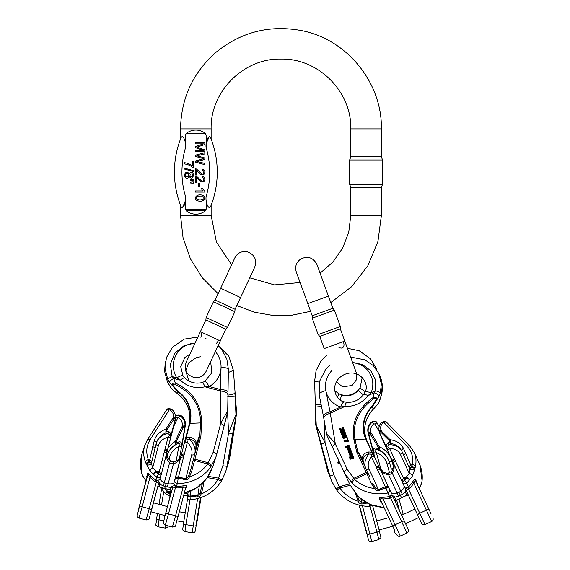<?xml version="1.0" encoding="UTF-8"?>
<svg xmlns="http://www.w3.org/2000/svg" width="570" height="570" viewBox="0 0 570 570"><rect width="100%" height="100%" fill="white"/><g stroke="black" fill="none" stroke-linecap="round" stroke-linejoin="round"><path stroke-width="0.85" d="M365.869 529.53L364.344 524.286L365.869 529.53M340.212 463.823L338.088 463.695L337.839 462.163M340.19 463.766L338.103 463.631L337.853 462.099L338.48 461.65L338.217 462.505M339.357 463.439L338.901 462.299L339.214 461.686M338.929 460.995L338.573 461.201L338.466 460.717L338.808 460.418M338.794 460.482L338.252 458.793M365.256 528.027L366.781 533.271L365.256 528.027M336.414 489.723L331.612 481.051L329.902 476.021L316.4 426.702A3.99 3.933 157.7 0 1 316.272 425.826L325.085 442.755L321.195 443.994M349.588 483.93L339.335 486.709L336.015 489.167L331.612 481.051L327.38 469.872L329.902 476.021L333.792 474.782L339.919 488.041A3.99 0.677 143.9 0 1 336.428 489.751C344.779 500.617 355.872 506.189 369.709 506.445M368.085 432.794L368.028 432.566A2.658 1.318 -14.4 0 0 368.035 432.601L368.947 434.133L373.977 454.254L368.505 433.692A2.658 0.456 164.6 0 0 368.498 433.742C367.458 429.046 368.712 425.184 372.274 422.149C374.169 421.052 375.78 421.358 377.112 423.09L379.185 426.588M373.478 453.015L368.035 432.601C367.158 428.319 368.534 424.743 372.16 421.878C374.062 420.788 375.666 421.08 376.984 422.762L377.112 423.09A2.658 0.427 -30.6 0 0 374.768 423.995L373.792 423.788L372.16 421.878A2.658 0.463 54.7 0 1 372.21 421.793C374.704 420.845 376.286 421.159 376.962 422.726A2.658 1.29 148.3 0 1 376.984 422.762L376.962 422.726M327.38 469.872L316.4 426.702M340.147 399.777L341.708 395.01L338.58 393.642L341.658 394.896C347.899 396.335 353.379 394.853 358.103 390.443L360.162 387.792A7.98 0.841 -149.1 0 1 360.155 387.65L362.228 377.433M341.708 395.01C348.085 396.798 353.571 395.309 358.152 390.55L360.162 387.792A7.98 0.841 30.9 0 0 365.121 391.583M360.155 387.65L358.202 390.194A7.98 1.503 44.1 0 0 358.103 390.443M338.58 393.642A7.98 1.09 119 0 1 337.49 397.261M358.202 390.194C353.379 394.753 347.793 396.278 341.444 394.753A7.98 1.803 105.9 0 1 341.658 394.896M321.516 406.56A7.98 0.385 -2.5 0 0 315.459 407.172L316.272 425.826L315.709 424.443L315.417 407.066A7.98 2.928 179 0 1 315.395 406.873L314.619 381.095L316.079 370.621L320.924 361.195L326.617 355.317M315.837 425.327A3.99 3.933 157.7 0 1 315.709 424.443L315.709 424.308M315.459 407.172L315.338 403.916A7.98 1.304 -1.8 0 0 321.188 404.914M373.5 453.079L368.056 432.68M373.792 423.788C371.127 426.089 370.201 429.018 371.006 432.587A2.658 0.456 164.6 0 0 370.186 432.83L371.355 433.856L370.457 434.49L369.688 433.293C368.933 432.181 368.655 432.338 368.861 433.763L370.607 433.186M371.006 432.587L379.214 446.695C385.712 449.659 389.973 454.525 392.01 461.308A2.658 0.456 164.6 0 0 389.502 462.455C387.842 456.841 384.394 452.673 379.157 449.958L376.913 449.573C374.333 449.666 374.347 450.799 376.955 452.972L376.343 452.608L381.188 470.136M357.29 495.658L359.178 500.603L362 502.904L365.669 502.255M374.048 453.25L376.343 452.608M363.375 394.868L358.152 390.55M367.265 503.018L362.021 504.008C360.147 503.951 358.901 503.046 358.281 501.301L355.345 493.392M371.982 505.198L369.745 506.445L369.723 504.3M368.861 433.763L368.505 433.692C368.348 432.081 368.904 431.796 370.186 432.83L369.688 433.293M374.269 452.958C372.851 449.623 373.414 447.956 375.944 447.942A2.658 1.895 96.3 0 0 376.913 449.573A19.95 19.266 169.5 0 1 389.531 462.619L391.362 469.217L389.531 462.619A2.658 0.691 -15.5 0 1 387.094 464.001A17.292 16.694 -10.5 0 0 376.955 452.972M378.323 447.329L379.214 446.695L379.157 449.958L378.323 447.329L370.457 434.49M393.286 468.234A2.658 0.456 164.6 0 0 391.362 469.217M357.255 495.608L356.072 496.114M359.178 500.603L358.281 501.301A37.242 36.679 157.7 0 1 339.919 488.041L350.208 485.255M360.924 499.014L362.021 504.008M365.862 503.168L363.525 502.84M380.254 468.968A2.658 0.684 -19 0 1 380.753 468.782A2.658 0.691 -8.8 0 0 380.197 468.889M379.513 467.806A2.658 0.691 -15.5 0 1 380.475 467.493M368.519 433.734L368.947 434.133M379.25 448.732A1.332 0.677 -173 0 1 378.729 448.526L375.944 447.942M339.492 462.142L339.357 462.719M339.371 462.655L339.499 462.078L339.927 463.211M338.915 462.234L339.449 463.417L338.865 463.51L338.224 462.47M338.48 460.097L338.188 459.484M338.943 460.923L338.573 461.201M338.587 461.137L338.48 460.653M209.112 207.466L210.658 206.44C208.656 210.672 205.236 201.716 206.133 196.529A85.044 85.044 0 0 0 206.133 147.737L206.133 134.99L185.528 134.99L185.528 147.737A85.044 85.044 0 0 0 185.528 196.529L185.528 209.276L206.133 209.276L206.297 200.84M182.564 207.466L185.364 200.847M210.658 206.44C211.27 204.865 211.27 204.865 210.658 206.44C211.27 204.865 211.27 204.865 210.658 206.44A92.582 92.582 0 0 0 210.658 137.826C211.27 139.401 211.27 139.401 210.658 137.826C211.27 139.401 211.27 139.401 210.658 137.826A92.582 92.582 0 0 1 210.658 206.44M206.133 209.276L205.357 210.871C202.557 213.052 199.379 214.163 195.831 214.199C192.282 214.163 189.105 213.052 186.305 210.871L185.528 209.276M185.528 196.529C186.426 201.737 182.998 210.672 181.004 206.44C180.391 204.865 180.391 204.865 181.004 206.44C180.391 204.865 180.391 204.865 181.004 206.44A92.582 92.582 0 0 1 181.004 137.826C180.391 139.401 180.391 139.401 181.004 137.826C180.391 139.401 180.391 139.401 181.004 137.826C183.006 133.594 186.426 142.55 185.528 147.737L185.371 143.426M185.528 134.99L186.305 133.394C189.105 131.214 192.282 130.102 195.831 130.067C199.379 130.102 202.557 131.214 205.357 133.394L206.133 134.99M206.133 147.737C205.236 142.529 208.663 133.594 210.658 137.826M209.105 136.8L206.297 143.419M305.655 297.732L296.35 272.168L307.786 303.596L328.413 296.087L316.927 264.523L320.091 273.208L332.909 262.043L342.648 248.114L348.733 232.239L350.799 215.367L350.799 187.43L349.652 184.281L382.541 184.281L382.541 159.985L349.652 159.985L349.652 184.281M350.799 215.367L381.394 215.367L381.394 187.43L350.799 187.43M350.799 128.898L381.394 128.898L381.394 156.835L350.799 156.835L350.799 128.898C351.761 91.585 318.281 58.104 280.96 59.066C243.647 58.104 210.166 91.585 211.128 128.898L180.533 128.898L180.533 139.037M180.533 205.229L180.533 215.367L211.128 215.367L216.45 242.108L231.605 264.772M249.731 277.825L274.483 284.9L300.119 282.52M199.45 183.326L198.296 183.326L198.296 186.839L199.45 186.839L199.45 183.326M195.503 174.997L196.6 174.997L196.6 170.43C196.907 170.216 200.319 174.869 201.167 174.755L204.11 174.199C205.528 171.599 204.872 169.881 202.158 169.055L202.037 170.231C203.868 170.63 204.331 171.655 203.44 173.323C202.4 175.781 199.379 171.093 196.294 168.977L195.503 168.841L195.503 174.997M197.042 196.736L203.241 196.785C204.979 198.388 203.932 199.429 200.091 199.92C196.215 199.45 195.204 198.388 197.042 196.736M202.756 195.36C196.536 193.102 192.681 199.094 197.448 200.761C204.388 202.92 207.117 196.978 202.756 195.36M195.503 182.229L196.6 182.229L196.6 177.662C196.907 177.455 200.319 182.101 201.167 181.987L204.11 181.438C205.528 178.83 204.872 177.12 202.158 176.294L202.037 177.462C203.868 177.861 204.331 178.895 203.44 180.555C202.4 183.013 199.379 178.325 196.294 176.208L195.503 176.073L195.503 182.229M204.815 152.717L195.503 155.19L195.503 156.444L203.69 158.695L195.503 160.947L195.503 162.137L204.815 164.687L204.815 163.448L196.807 161.524L204.815 159.465L204.815 157.983L196.807 155.788L204.815 153.978L204.815 152.717M204.815 142.685L195.503 142.685L195.503 143.875L203.426 143.875L195.503 146.568L195.503 147.68L203.298 150.387L195.503 150.387L195.503 151.57L204.815 151.57L204.815 149.917L196.842 147.188L204.815 144.538L204.815 142.685M195.503 190.95L195.503 192.097L204.851 192.097L204.851 191.356L202.514 188.663L201.41 188.663L202.785 190.95L195.503 190.95M193.814 170.772L184.181 168.072L184.181 168.998L193.814 171.684L193.814 170.772M193.536 161.46L192.439 161.46L192.439 166.013C189.903 164.025 187.202 162.935 184.345 162.756L184.345 163.932C187.851 164.395 190.615 165.578 192.646 167.48L193.536 167.48L193.536 161.46M192.097 181.98L190.359 182.272L190.359 182.977L193.658 183.284L193.658 181.98L192.097 181.98M192.097 179.493L190.359 179.785L190.359 180.49L193.658 180.797L193.658 179.493L192.097 179.493M190.252 174.185C192.218 173.458 192.909 174.185 192.325 176.358C190.302 177.049 189.611 176.322 190.252 174.185M186.084 173.622C188.585 173.358 189.347 174.363 188.357 176.629C185.407 177.37 184.652 176.365 186.084 173.622M190.138 172.931L189.397 173.985C187.245 171.314 185.507 171.741 184.181 175.282C185.407 178.809 187.145 179.251 189.397 176.593C192.995 182.108 195.902 170.38 190.138 172.931M197.477 518.536L196.322 524.243L197.477 518.536M196.778 520.78L197.94 515.073L196.778 520.78M228.677 461.999L236.586 413.613A3.99 3.862 17.3 0 0 236.628 412.737L233.394 370.379L228.827 356.172L218.146 345.57L221.837 349.595L226.824 358.958L228.392 369.389L227.694 411.49C227.344 411.348 225 415.395 220.661 423.631A3.99 1.838 14.6 0 1 223.996 426.389L227.694 411.49M221.744 480.553L225.649 471.718L229.817 457.14A3.99 1.81 -171 0 0 229.831 457.076L234.469 427.828A3.99 1.81 -171 0 1 234.462 427.892M192.282 496.548A37.242 36.038 17.3 0 1 189.938 496.833A2.658 0.663 9.5 0 1 187.509 495.757C187.074 498.436 187.972 499.812 190.209 499.876L190.052 496.157L197.598 497.033C199.45 496.819 200.604 495.836 201.039 494.09L202.735 488.818L201.523 488.276L202.343 483.36L200.091 493.442L197.512 495.957L190.245 495.024A2.658 0.485 -169.7 0 0 187.63 495.038A2.658 0.663 9.5 0 0 187.623 495.074L187.509 495.75L186.839 495.85A1.332 1.318 -6.6 0 1 187.445 496.178M187.836 493.898L184.188 493.428M173.558 426.766L177.698 417.981L178.652 417.682C181.509 419.748 182.699 422.612 182.215 426.274L183.048 426.438L181.98 427.586L182.934 428.099L183.597 426.816C184.26 425.619 184.559 425.719 184.495 427.13L182.657 426.837M167.017 455.708C168.52 450.849 171.413 447.058 175.695 444.322L177.961 443.546C180.576 443.261 180.69 444.344 178.282 446.787L178.859 446.36L176.13 461.308M185.421 425.17A2.658 1.496 -171.3 0 1 185.414 425.234A2.658 1.496 -171.3 0 1 185.407 425.298C185.827 421.116 184.089 417.796 180.191 415.338C178.374 414.483 176.864 414.803 175.667 416.314M184.445 427.493L184.488 427.179A1.332 0.385 -172.6 0 0 184.851 427.016L181.424 447.6L184.872 426.994C185.485 422.213 183.882 418.466 180.063 415.751C178.389 414.917 176.935 415.174 175.688 416.542M235.139 395.63A7.98 3.47 -5.1 0 1 235.125 395.972L236.628 412.737L228.591 433.05L232.674 433.628L236.586 413.613M181.232 446.68L178.859 446.36M179.472 395.324L178.674 394.654M227.587 412.395L228.591 433.05L222.87 465.754L217.996 479.512A3.99 0.976 31 0 0 221.716 480.61L225.649 471.718L228.677 462.014M188.784 380.938A7.98 1.211 -36.7 0 0 188.77 380.66L185.734 370.806L188.577 362.933L196.536 357.426L200.74 356.77M235.937 415.673A3.99 3.862 17.3 0 0 235.98 414.803L235.075 396.143L227.793 396.692M235.125 395.972L234.89 392.915A7.98 1.881 176.1 0 1 227.801 395.103M235.075 396.143L234.89 392.915A7.98 1.881 -3.9 0 0 234.911 392.737M177.861 394.02L178.31 394.604M222.87 465.754L226.953 466.331L232.674 433.628M208.192 476.335L218.453 478.137L222.079 479.983M177.698 417.981L175.724 417.169M178.652 417.682L180.191 415.338A2.658 0.506 119.2 0 0 180.12 415.202C177.576 414.554 176.045 415.003 175.524 416.556M184.495 427.13A1.332 0.385 -172.9 0 0 184.858 426.966C184.851 425.42 184.245 425.241 183.048 426.438L183.597 426.816M180.982 446.438C182.079 443.004 181.331 441.501 178.745 441.928A2.658 1.817 74.6 0 1 177.961 443.546A19.95 19.608 -0.2 0 0 167.031 455.815M182.215 426.274L175.289 441.237L175.695 444.322L176.251 441.75L182.934 428.099M161.958 489.73A2.658 0.385 -39.3 0 1 161.852 489.694A2.658 0.385 -39.3 0 1 163.212 488.105M159.636 486.873L165.549 493.485A2.658 2.658 0 0 0 165.656 493.577L167.281 490.977L164.816 488.576M170.686 494.261A2.658 0.663 -170.5 0 1 170.159 494.183L169.019 495.843L165.656 493.577L167.081 492.109L167.281 490.977L170.608 491.561L171.071 492.231L170.409 492.694L170.159 494.183A27.937 27.032 17.3 0 1 167.081 492.109L170.409 492.694M200.091 493.442L201.039 494.09A37.242 36.038 17.3 0 0 217.996 479.512L207.33 477.632M199.336 485.932L197.598 497.033M193.693 496.577L195.987 496.028M187.637 495.024L188.186 492.024L187.63 495.038A2.658 0.485 -169.7 0 0 187.63 495.052A2.658 2.658 0 0 0 187.623 495.074L187.395 496.726M168.193 447.308L175.289 441.237L176.251 441.75M175.453 443.239A1.332 0.755 -13.8 0 0 175.959 442.961L178.745 441.928M181.994 445.726L185.414 425.234C185.214 419.841 183.447 416.492 180.12 415.209M206.055 338.188L205.492 338.381M200.904 337.347L201.958 332.395M218.752 340.219L216.137 343.881M197.776 337.312L186.283 361.971L205.891 319.913L206.105 317.511L227.487 327.486L234.854 311.69L213.465 301.722L206.105 317.511M223.283 282.613L234.783 257.954L220.654 288.263L240.54 297.54L254.74 267.095C257.099 259.457 254.477 254.32 246.874 251.684C241.466 250.985 237.455 253.03 234.847 257.825L234.847 257.825M200.412 331.662L220.305 340.938L225.784 329.182L205.891 319.913M240.54 297.54L235.061 309.296L215.168 300.019L220.654 288.263M215.168 300.019L213.465 301.722M390.172 520.595L391.469 523.374M430.272 512.166L427.635 506.509M343.176 432.723L342.42 432.459L341.131 432.993L340.661 431.925L344.351 430.407L344.822 431.476L343.781 431.903M344.351 430.407L344.515 430.834L342.741 431.561L345.107 432.345L345.634 433.585L345.334 432.936L343.297 432.224L343.596 432.872L341.971 435.159L341.466 433.991L342.869 432.074L342.121 431.811L342.42 432.459M344.928 433.335L343.596 432.872M344.365 436.171L342.492 436.492L342 435.366L345.37 433.029L345.84 434.112L344.358 435.081M345.37 433.029L345.541 433.464L342.606 435.387L346.054 434.789L346.56 435.972L344.857 437.169M346.054 434.789L346.261 435.323L343.347 437.297L346.76 436.613L347.23 437.696L343.226 438.394L342.748 437.29L345.313 435.516M348.648 449.887L348.719 450.3L347.529 449.73L350.258 448.476L350.187 449.374L349.139 450.136L348.477 448.419L347.914 449.474L349.018 450.948M348.961 450.955L347.529 449.73M350.5 448.996L350.486 450.022M348.776 449.067L348.213 450.122M339.592 429.153L341.494 429.474L340.311 431.013L340.511 431.519L342.021 429.559L344.159 429.908L343.974 429.438L342.321 429.146L343.354 427.828L343.154 427.322L341.815 429.06L339.392 428.64L339.891 429.801L341.466 430.065M342.627 429.794L343.653 428.476L343.154 427.322M340.81 432.167L342.321 430.207L344.465 430.557L343.974 429.438M344.423 430.549L344.159 429.908M350.016 456.599L349.873 457.254L350.586 458.102L351.141 457.902C350.108 456.926 350.493 456.207 352.281 455.722L353.286 456.278L353.158 457.076L353.949 457.974L350.158 459.007L349.453 457.111L350.016 456.599L350.151 458.024M352.916 455.85L353.457 457.724M364.251 465.02L362.548 460.624A2.658 0.912 155 0 1 362.085 460.368L357.896 452.081L356.749 452.067L353.906 439.62C351.084 422.626 357.561 408.54 373.336 397.361L374.162 392.794L375.409 390.778L375.566 379.912L370.707 370.593L362.399 364.558L352.538 362.37M349.937 455.715L349.495 454.162L350.351 453.67L351.555 454.889L351.697 453.77L352.004 454.418L351.17 453.321L352.41 454.005L352.809 455.166L352.431 455.765M352.41 454.176L352.709 454.653L352.41 454.176M352.11 453.528L352.403 454.874L350.386 455.886L350.365 456.791L350.201 455.48L349.531 454.896M349.196 452.466L348.719 452.551L348.249 451.483L350.685 449.673L351.141 450.728L350.564 451.141M350.685 449.673L350.842 450.079L348.89 451.454L351.206 451.027L351.669 452.088L351.099 452.473M351.206 451.027L351.369 451.44L349.453 452.73L351.733 452.38L352.025 453.456M351.213 453.563L350.4 453.677M349.994 453.727L349.218 453.834L348.747 452.765L350.664 451.49L348.42 451.91M347.379 447.386L346.98 447.058L347.379 447.386L348.926 446.282L348.505 445.961L345.641 447.692L345.192 446.652L348.918 445.127L349.367 446.16L348.94 446.339M348.918 445.127L348.633 445.69L349.659 446.795L349.31 447.899M347.871 448.469L346.831 447.493M347.757 439.164L348.541 441.173L344.444 441.543L343.995 440.503L347.593 440.225L347.002 438.708L347.458 438.522L347.757 439.164M392.538 495.779L404.479 521.379A2.658 0.912 155 0 0 401.686 521.678L406.966 533C408.362 532.173 408.79 530.998 408.248 529.466L404.479 521.379M406.966 533L400.332 536.092L395.053 524.77A2.658 0.912 155 0 0 393.029 526.716L394.946 530.841M393.029 526.716L380.197 499.206C380.304 498.793 381.245 498.722 383.033 498.985L395.053 524.77L401.686 521.678L390.607 497.931L389.73 498.201A42.565 40 155 0 1 383.033 498.985L382.848 497.311A41.239 38.746 -25 0 0 389.339 496.548L385.776 487.571L378.829 490.599C376.984 490.898 375.587 490.214 374.64 488.547L371.661 484.058L366.824 473.67L354.561 479.384A3.99 1.275 133 0 0 352.317 483.41L344.472 472.95L327.023 435.537M405.562 523.695L418.822 517.51L417.739 515.195L421.515 523.281C422.341 524.678 423.517 525.113 425.049 524.571L419.769 513.242L426.396 510.15L431.675 521.479L425.049 524.571M431.112 513.976L415.402 480.275L413.813 483.161A31.927 29.996 155 0 1 409.559 488.283L408.491 489.06L419.769 513.242A2.658 0.912 155 0 0 417.739 515.195L406.788 491.703A1.332 0.976 -25 0 0 405.199 491.368C405.106 489.63 405.954 488.362 407.735 487.571L408.448 487.015A30.595 28.749 -25 0 0 412.523 482.099C413.927 479.883 414.889 478.928 415.409 479.242L417.333 483.36L417.354 484.457M407.55 493.342L407.236 492.665A1.332 1.247 155 0 0 405.284 492.216L402.349 494.332A30.595 28.749 155 0 1 400.404 495.323A41.239 38.746 155 0 1 398.444 496.171L394.868 497.183A1.332 1.247 155 0 0 394.02 498.942L394.974 501.001M405.199 491.368L406.638 495.123L403.503 496.805A30.595 28.749 155 0 1 401.551 497.795L398.957 492.231A27.937 26.249 -25 0 0 400.739 491.326C403.332 489.245 404.451 487.443 404.087 485.918L392.958 462.17C394.739 466.032 394.497 469.673 392.238 473.086L391.063 471.753L388.355 473.022L388.619 474.774C384.543 474.311 381.601 472.152 379.791 468.312L391.041 492.551C391.925 493.691 393.955 493.848 397.133 493.029L398.444 496.171M396.1 500.446L395.523 502.177A1.332 1.332 -25 0 1 396.086 500.453L399.677 498.793L396.25 500.132L394.298 496.62C393.086 495.551 391.633 495.473 389.944 496.385L390.607 497.931C391.918 496.705 392.915 496.741 393.599 498.052L394.497 499.976M382.848 497.311C380.354 497.396 379.121 497.795 379.136 498.501L381.138 502.754L382.135 503.36M358.274 496.634A3.99 0.492 -44.6 0 1 358.216 496.62L358.758 497.147A3.99 1.275 -47 0 1 358.665 497.011L349.987 484.778L344.472 472.95A3.99 2.145 155 0 1 347.18 469.324L354.561 479.384A37.242 34.998 -25 0 0 374.64 488.547A1.332 0.435 136.3 0 1 375.559 487.998L378.637 489.559L385.37 486.687L385.776 487.571A2.658 0.912 155 0 1 388.576 487.272L388.854 487.877A2.658 0.912 155 0 0 386.061 488.176A37.242 34.998 -25 0 1 383.724 488.533M396.086 500.453L396.25 500.132A1.332 1.247 155 0 0 395.395 501.899M379.577 375.138L382.235 385.028L381.358 395.516C383.161 388.405 382.57 381.615 379.577 375.138L378.815 373.485L381.351 384.13L380.297 393.036L379.15 396.214L372.274 406.88A30.595 28.749 -25 0 0 366.147 439.178L379.613 467.984M406.93 495.195L408.711 495.829L409.182 496.848M405.655 489.281L401.836 481.087L405.655 489.281M407.251 446.46L384.059 422.691L383.104 422.741C380.724 425.156 380.062 427.692 381.109 430.35A2.658 1.703 155 0 0 380.382 430.785L381.544 431.276L390.094 439.719C396.556 440.624 401.024 443.538 403.503 448.469L411.918 467.571A27.937 26.249 -25 0 0 412.103 466.794L412.096 464.607C413.556 457.546 411.939 451.497 407.251 446.46A2.658 1.646 -44.3 0 1 409.866 446.139A2.658 1.646 -44.3 0 1 410.001 446.303L414.005 452.103L419.114 463.054C421.7 468.711 422.691 474.596 422.078 480.702L421.793 482.469A30.595 28.749 155 0 1 421.586 483.317L419.271 488.576M384.059 422.691A2.658 1.646 -44.3 0 1 386.674 422.363L409.873 446.146L414.012 452.11C416.036 456.563 416.506 461.337 415.416 466.424L415.06 468.034A30.595 28.749 155 0 1 414.86 468.882L412.345 476.121L409.395 479.983A2.658 0.969 -138 0 0 406.517 476.826L409.224 473.328L409.773 468.74L401.814 451.141C399.762 447.015 396.114 444.45 390.87 443.439L389.224 444.664C387.173 446.125 387.465 447.386 390.094 448.44L389.488 448.305L403.453 478.259L403.118 478.907L403.859 479.135L406.716 483.004L408.448 487.015L409.559 488.283M392.823 461.821L379.421 433.015C378.252 427.87 379.114 424.308 382.007 422.341A2.658 0.663 -133 0 1 383.104 422.741M380.439 435.209L379.421 433.015A2.658 1.703 155 0 1 379.356 432.851C378.829 431.134 379.171 430.443 380.382 430.785A1.332 0.912 129.9 0 0 380.04 431.462C379.264 430.834 379.1 431.191 379.549 432.537L380.34 431.739L380.04 431.462M358.209 496.613L349.987 484.778L336.065 454.931M381.323 395.231L378.566 403.403L373.329 409.146L371.932 406.417L376.115 399.67C376.186 398.295 375.509 397.91 374.077 398.516C358.509 409.688 352.153 423.375 355.003 439.577L357.796 451.789C358.537 451.996 359.756 453.92 361.466 457.56L362.135 459.007A2.658 1.76 0.8 0 1 363.076 459.89L363.418 462.911M384.038 477.546L391.041 492.551A2.658 2.501 155 0 1 389.025 496.157M366.482 469.794L370.001 477.339M364.878 392.21A7.98 1.91 22.3 0 1 371.099 392.787L368.028 395.651A7.98 2.33 -143.6 0 0 363.432 394.782M344.244 401.829A7.98 1.91 107.7 0 0 340.696 406.966A23.94 22.501 155 0 1 325.826 390.6A23.94 22.501 155 0 1 332.075 370.308M326.695 434.532L323.375 415.957A7.98 2.658 -11.2 0 1 330.051 411.932L335.338 443.923A3.99 2.145 155 0 0 332.623 447.55M381.358 395.516L380.276 398.63M380.368 398.765L378.088 403.888M421.543 483.588A2.658 0.72 -165.8 0 0 421.608 483.481L421.814 482.626A2.658 0.741 -167.5 0 0 421.793 482.469M422.078 480.709L420.005 465.156M421.586 483.317A2.658 2.365 35.2 0 1 421.216 484.343A2.658 2.658 0 0 0 421.608 483.481A2.658 0.72 -165.8 0 0 421.586 483.317M399.677 498.793L403.503 496.805M408.59 495.565A1.332 1.247 155 0 0 406.638 495.123L406.973 495.173A1.332 1.325 155 0 1 408.711 495.829L408.711 495.829M389.73 498.201L389.339 496.548L389.944 496.385M408.348 486.509A2.658 2.501 -25 0 1 404.087 485.918L401.836 481.087L403.118 478.907M388.355 473.022C387.379 473.463 385.769 473.15 383.524 472.081L379.741 468.177A2.658 2.658 0 0 0 379.656 468.048A2.658 1.867 145.9 0 0 376.663 467.835A2.658 1.881 159.8 0 1 379.791 468.312A2.658 0.983 149.3 0 0 379.741 468.177A2.658 0.983 149.3 0 0 379.72 468.141A2.658 1.867 145.9 0 0 379.656 468.048L379.392 467.571A2.658 1.881 155 0 0 376.186 466.994L371.405 456.741L371.12 457.29C371.989 454.596 371.213 453.563 368.783 454.197C365.085 454.739 363.183 456.641 363.076 459.89M403.503 448.469A2.658 1.703 155 0 0 401.814 451.141L404.123 456.093A2.658 1.703 155 0 1 405.811 453.421M361.466 457.56A2.658 0.912 155 0 1 360.653 457.297L365.84 468.412A19.95 14.108 155 0 1 368.783 454.197A2.658 2.016 77.4 0 0 368.363 452.031C370.87 451.768 372.566 453.15 373.435 456.192L374.697 457.511M379.549 432.537A1.332 0.406 -22.7 0 0 379.356 432.851L379.534 433.264A1.332 0.456 -25 0 1 379.691 432.865L387.671 449.972L389.488 448.305M371.661 484.058A1.332 0.456 155 0 1 373.065 483.909L375.559 487.998M379.15 396.214C378.537 394.796 376.87 393.656 374.162 392.794L368.028 395.651C362.093 403.083 354.369 406.681 344.857 406.453L340.696 406.966L330.051 411.932L325.826 390.6C321.224 391.818 319.015 393.229 319.221 394.832M323.881 418.658A7.98 4.182 -10 0 1 329.937 413.414L344.857 406.453A7.98 2.33 -86.4 0 1 347.144 402.37M327.002 435.487L326.688 434.497C326.938 433.941 329.816 437.09 335.338 443.923L347.18 469.324M380.297 393.036C379.641 392.153 378.01 391.398 375.409 390.778L371.099 392.787A23.94 22.501 155 0 0 352.652 362.684M374.077 398.516L373.336 397.361C375.758 396.87 376.927 397.661 376.848 399.72L376.115 399.67M368.22 473.52A1.332 0.456 155 0 0 366.824 473.67L366.275 472.494L353.82 478.301A3.99 2.023 132.3 0 0 351.861 482.982M409.602 468.241A2.658 0.898 164.5 0 1 411.754 466.958L412.103 466.794A2.658 0.741 12.5 0 1 415.06 468.034M409.21 467.25A2.658 1.703 157 0 1 411.027 465.106L412.096 464.607A2.658 1.461 12.9 0 1 415.416 466.424M382.007 422.341C384.33 421.109 385.89 421.116 386.681 422.377A2.658 1.646 -44.3 0 1 386.809 422.527M387.764 449.509C385.99 446.887 386.018 444.707 387.835 442.954A2.658 2.016 52.6 0 0 389.224 444.664A19.95 14.108 155 0 1 402.007 451.547A2.658 1.881 -25 0 1 400.389 454.376A17.292 12.226 -25 0 0 390.094 448.44M389.403 440.66A1.332 0.819 134.7 0 1 390.094 439.719L390.87 443.439L389.403 440.66L380.34 431.739A1.332 0.869 129.8 0 1 380.789 430.934M411.918 467.571A2.658 0.898 166.2 0 0 409.773 468.74A2.658 1.425 -177 0 0 412.352 469.822A2.658 1.425 -177 0 0 414.86 468.882A2.658 0.72 14.2 0 0 411.918 467.571M412.345 476.121A2.658 1.233 -146.6 0 0 409.224 473.328L400.389 454.376M403.859 479.135L406.93 477.71A2.658 0.435 -142.1 0 1 409.395 479.983A30.595 28.749 155 0 1 406.716 483.004A2.658 2.501 -25 0 1 402.456 482.412A2.658 0.912 -25 0 1 404.479 480.467A27.937 26.249 -25 0 0 406.93 477.71L406.517 476.826L403.453 478.259M367.778 472.58A1.332 0.713 155 0 0 366.275 472.494L356.749 452.067L357.796 451.789A2.658 1.667 101.6 0 0 357.896 452.081M371.12 457.29A17.292 12.226 -25 0 0 369.047 468.996L378.829 490.599M382.37 488.932L380.09 489.153M362.548 460.624L362.135 459.007C362.256 455.316 364.33 452.993 368.363 452.031M371.405 456.741L373.435 456.192M398.957 492.231A38.575 36.252 -25 0 1 397.133 493.029L388.619 474.774A9.975 9.377 155 0 0 392.238 473.086L402.349 494.332M392.837 461.892A2.658 1.867 -15.9 0 1 394.604 459.47A2.658 1.881 -29.8 0 0 392.958 462.17A2.658 0.983 160.7 0 1 392.887 462.049A2.658 0.983 160.7 0 1 392.873 462.006A2.658 1.867 -15.9 0 1 392.844 461.899A2.658 2.658 0 0 0 392.887 462.049L393.45 467.457C392.823 469.865 392.025 471.297 391.063 471.753M393.841 463.944A2.658 1.881 -25 0 1 395.459 461.116M392.844 461.899L392.652 461.386A2.658 1.881 -25 0 1 394.269 458.558M387.671 449.972L387.956 451.326M380.582 470.122A2.658 1.881 155 0 0 377.376 469.545L385.37 486.687A2.658 1.881 -25 0 1 388.576 487.272M381.109 430.35L381.544 431.276A1.332 0.819 134.7 0 0 380.86 432.217M390.436 441.636L387.835 442.954M407.735 487.571L408.491 489.06C406.709 489.352 406.139 490.236 406.788 491.703M429.196 509.851A2.658 0.912 155 0 0 426.396 510.15L413.813 483.161L412.523 482.099M393.599 498.052A1.332 1.005 155 0 1 394.298 496.62M353.186 457.133L352.787 456.812L351.348 457.397L351.284 457.917M351.049 456.748L351.377 457.603L352.88 456.484L352.481 456.164L351.049 456.748L351.348 457.397M351.377 457.603L351.02 457.354M350.087 457.019L350.393 457.667M349.937 457.753L349.873 457.254L350.172 457.902M351.141 457.902L350.579 457.475L350.878 458.123M353.5 456.933L353.949 457.974M353.649 457.325L350.408 458.529L350.707 459.178M350.408 458.529L349.859 458.358L350.158 459.007M352.88 456.484L352.481 456.164L352.787 456.812M350.999 455.117L350.75 454.497L351.027 455.102L350.016 454.86M351.049 455.145L350.65 454.746L350.251 455.373M350.536 454.197L350.65 454.746M350.351 454.098L349.923 454.347L350.222 454.988M349.923 454.347L350.208 455.074M351.961 454.112L351.248 453.741M352.502 454.518L352.809 455.166M352.403 454.874L352.702 455.516M352.132 455.124L352.41 455.722M340.511 431.519L340.689 431.91M342.021 429.559L342.321 430.207M343.354 427.828L343.653 428.476M350.144 449.295L349.196 448.896L349.453 449.559M348.897 448.248L349.41 449.58L349.845 448.647L348.897 448.248L349.196 448.896M348.719 450.3L349.011 450.92M350.258 448.476L350.564 449.124M350.187 449.374L350.415 449.873M349.139 450.136L349.382 450.642M349.845 448.647L349.474 448.255L349.773 448.904M350.842 450.079L351.141 450.728M351.369 451.44L351.669 452.088M351.733 452.38L352.189 453.435M351.889 452.787L348.911 453.186M345.541 433.464L345.84 434.112M346.261 435.323L346.56 435.972M344.558 436.52L344.786 437.005M346.76 436.613L347.23 437.696M346.93 437.048L342.919 437.746M345.221 435.323L342.185 435.851M348.926 446.282L348.505 445.961L348.804 446.609L347.344 447.194L347.28 447.707M349.068 445.512L349.367 446.16M349.096 445.826L349.674 447.365M349.374 446.723L347.572 447.82L347.814 448.355M347.572 447.82L346.923 447.664L347.23 448.312M346.531 446.844L346.923 447.664L346.71 446.481L345.342 447.044M349.225 446.923L348.804 446.609M344.515 430.834L344.822 431.476M345.107 432.345L345.334 432.936M343.297 432.224L341.672 434.511M342.121 431.811L340.824 432.345M347.458 438.522L348.541 441.173M348.234 440.524L348.163 441.33M347.864 440.681L344.145 440.895M343.183 341.672C345.42 345.99 342.805 349.952 338.601 347.087M356.279 372.645L344.793 341.088L324.166 348.591L319.734 336.407L318.181 334.562L340.354 326.489L334.398 310.116L312.225 318.188L318.181 334.562M344.793 341.088L340.354 328.897L319.734 336.407M328.413 296.087L332.852 308.27L312.225 315.78L307.786 303.596M312.225 315.78L312.225 318.188M139.629 505.191L141.21 499.548L139.629 505.191M166.711 509.979L165.129 515.615L166.711 509.979M140.377 502.904L138.795 508.547L140.377 502.904M157.719 486.873A1.332 1.282 18.2 0 1 159.237 486.623L162.607 487.813A30.595 29.562 18.2 0 0 164.702 488.454A41.239 39.843 18.2 0 0 166.775 488.953L170.337 489.765A1.332 1.282 18.2 0 1 171.477 491.383L172.24 489.053A1.332 1.282 18.2 0 0 171.1 487.428L170.337 489.765M158.93 486.602L159.992 484.336L163.248 485.854A30.595 29.562 18.2 0 0 165.343 486.495L164.666 488.533L162.607 487.813M166.397 454.326L161.331 474.162L166.974 452.309C165.899 456.314 166.768 459.805 169.589 462.769L164.303 482.776A27.937 26.99 -161.8 0 0 166.212 483.36A38.575 37.271 -161.8 0 0 168.15 483.83L173.444 463.802C177.377 462.655 179.892 460.076 181.011 456.071L174.028 482.726C173.38 483.731 171.42 484.101 168.15 483.83L167.416 486.994L171.1 487.428L171.563 486.887C172.553 485.775 173.957 485.562 175.774 486.26L175.389 487.827L176.301 487.934A42.565 41.126 18.2 0 0 183.048 487.485L185.898 486.93L177.925 517.104A2.658 0.684 14.8 0 1 177.925 517.111L176.857 520.374M185.129 489.858L186.832 486.025C186.704 485.547 185.4 485.498 182.927 485.889L183.048 487.485L175.567 515.772L168.506 513.876L175.389 487.827C173.893 486.801 172.924 486.944 172.482 488.248A1.332 1.076 16.2 0 0 171.563 486.887M207.416 477.496L207.003 478.088A3.99 0.983 -143.7 0 0 207.038 478.016L212.817 466.588L216.557 454.967L223.989 426.424M227.822 391.875A7.98 1.974 -178.6 0 0 227.85 391.711A7.98 1.974 -178.6 0 0 220.512 389.581L220.875 391.07L220.661 423.631L213.23 452.174L207.637 463.987A3.99 0.983 36.3 0 1 210.565 467.257L215.959 457.005L223.996 426.396M182.927 485.889A41.239 39.843 -161.8 0 1 176.394 486.317L177.427 483.545L178.232 478.038L185.606 479.776C187.48 479.733 188.734 478.8 189.39 476.962L191.556 471.875L194.57 460.482L207.637 463.987A37.242 35.981 -161.8 0 1 189.39 476.962L188.392 476.52L185.62 478.693L178.496 477.047A2.658 1.71 -165.7 0 0 175.453 478.002L175.275 478.665A2.658 0.684 14.8 0 1 178.061 478.7A37.242 35.981 -161.8 0 0 180.426 478.629M176.301 487.934L176.394 486.317L175.774 486.26M166.461 454.105L166.412 454.297A2.658 1.71 -165.7 0 0 164.303 451.996L159.222 471.875L159.657 472.494L158.966 472.865L156.835 477.047L155.931 480.225A30.595 29.562 -161.8 0 1 151.078 476.014C149.319 474.019 148.221 473.107 147.78 473.278L146.711 476.541L146.91 477.51M173.301 417.461L165.984 429.11C159.75 431.369 155.817 435.338 154.185 441.002L149.055 462.669A27.937 26.99 -161.8 0 1 148.742 461.921L148.385 459.669C145.763 452.559 146.355 445.89 150.152 439.655L169.119 410.03L170.067 409.887C172.817 411.939 173.9 414.468 173.301 417.461A2.658 1.518 14.4 0 1 174.099 417.76L173.031 418.522A1.332 0.734 33.6 0 1 173.871 419.306L174.555 418.344C175.211 417.504 175.439 417.803 175.232 419.235L174.299 418.701A1.332 0.798 38 0 0 173.715 418.002M187.366 442.327L185.279 442.042L184.267 443.496L181.288 455.159A2.658 1.71 14.3 0 1 184.331 454.212L187.366 442.327L187.737 442.847C186.426 440.175 187.017 439.028 189.504 439.413C193.194 439.726 195.368 441.593 196.009 445.028L195.695 450.621L199.764 436.413L200.889 436.221L201.609 422.819C201.545 404.721 192.788 391.44 175.339 382.976L173.757 378.423L172.183 376.599L170.316 364.237L174.933 353.044L184.039 345.684L195.125 342.998M195.097 343.062A23.94 23.135 18.2 0 0 176.778 377.839L180.291 380.176A7.98 1.895 -45.2 0 1 184.844 378.017L182.934 375.609A7.98 1.354 148.4 0 0 176.778 377.839L172.183 376.599C169.725 377.682 168.257 378.601 167.787 379.364L169.454 382.399L178.047 391.882L177.462 393.671A30.595 29.562 -161.8 0 1 188.998 425.177L183.69 445.248M150.152 439.655A2.658 1.475 -147.4 0 0 147.488 439.677A2.658 1.475 -147.4 0 0 147.438 439.769L144.88 445.17C143.134 450.678 143.319 456.242 145.436 461.878L146.062 463.467A30.595 29.562 18.2 0 0 146.404 464.286L150.124 471.02L153.679 474.497A2.658 0.848 -50.4 0 1 155.959 470.998L152.703 467.856L151.385 463.296L156.429 442.79C157.847 438.23 160.989 434.931 165.863 432.879L167.722 433.563C170.01 434.468 169.938 435.758 167.523 437.418L168.093 437.147L164.303 451.996M169.119 410.03A2.658 1.475 -147.4 0 0 166.454 410.044L147.488 439.677L144.873 445.177L142.122 453.563C140.042 460.111 139.914 466.652 141.738 473.178L142.322 474.881A30.595 29.562 18.2 0 0 142.664 475.701L145.998 480.98M224.003 426.367L227.544 412.523M168.827 384.308L171.342 388.626L177.462 393.671L171.071 388.341L167.217 381.102L164.616 371.384L166.419 357.618L165.043 368.512L167.787 379.364M181.288 455.159L181.082 455.786L181.288 455.159M167.053 451.903L170.145 439.684L170.01 437.945L168.093 437.147M210.943 466.745A3.99 1.753 36.3 0 0 208.185 462.74L194.912 459.178L200.889 436.221L199.814 436.086C199.13 436.371 198.253 438.508 197.184 442.498L196.764 444.087A2.658 1.582 170.4 0 0 196.009 445.028M184.915 442.32L189.953 423.261A30.908 29.861 18.2 0 0 178.303 391.433L173.009 385.612C172.696 384.322 173.294 383.867 174.805 384.237C192.047 392.737 200.619 405.633 200.519 422.933L199.814 436.086A2.658 1.746 72.4 0 1 199.764 436.413M163.248 485.854L164.303 482.776C161.388 481.18 159.963 479.733 160.028 478.437A2.658 2.572 -161.8 0 1 155.931 479.819M197.184 442.498A2.658 0.684 14.8 0 0 197.925 442.242L190.166 471.853L188.392 476.52M169.454 382.399C169.789 381.123 171.228 379.798 173.757 378.423L180.291 380.176C187.395 386.688 195.624 388.897 204.979 386.802L209.176 386.531A23.94 23.135 18.2 0 0 221.053 367.244L220.512 389.581L209.176 386.531A7.98 1.525 61.4 0 0 204.73 381.472M227.808 394.618A7.98 3.555 -179.6 0 0 220.875 391.07L204.979 386.802A7.98 2.095 -104.9 0 0 201.887 382.605M174.805 384.237L175.339 382.976C172.867 382.905 171.855 383.817 172.304 385.705L173.009 385.612M213.23 452.174A3.99 1.838 14.6 0 1 216.564 454.938M151.47 462.747A2.658 0.67 5.6 0 0 149.112 462.021L148.742 461.921A2.658 0.534 158.2 0 0 146.062 463.467M151.691 461.636A2.658 1.518 12.6 0 0 149.518 459.976L148.385 459.669A2.658 1.282 158.6 0 0 145.436 461.878M170.067 409.887A2.658 0.556 -55.8 0 1 171.135 409.146C168.777 408.248 167.217 408.548 166.454 410.051A2.658 1.475 -147.4 0 0 166.404 410.136L147.544 439.598M170.551 461.037L173.408 461.8L173.444 463.802A9.975 9.64 18.2 0 1 169.589 462.769L170.544 461.037L167.445 457.347C166.825 454.076 166.682 452.345 167.024 452.153A2.658 2.658 0 0 0 167.046 451.989A2.658 1.689 -174.1 0 0 164.873 450.072A2.658 1.71 -161.3 0 1 166.974 452.309A2.658 1.197 9.5 0 0 167.024 452.153A2.658 1.197 9.5 0 0 167.031 452.088A2.658 1.689 -174.1 0 0 167.046 451.989L175.475 419.456A2.658 1.518 14.4 0 1 175.453 419.584A2.658 1.518 14.4 0 1 175.446 419.606C175.845 414.347 174.406 410.87 171.135 409.146M175.232 419.235L175.475 419.456C175.703 417.668 175.246 417.098 174.099 417.76A1.332 0.834 37.7 0 1 174.555 418.344M170.01 437.945C171.314 434.91 170.907 432.815 168.791 431.654A2.658 2.066 111.6 0 1 167.722 433.563A19.95 15.297 16 0 0 156.372 443.004M166.825 429.894A1.332 0.734 33.6 0 0 165.984 429.11L165.863 432.879L166.825 429.894L173.871 419.306M154.185 441.002A2.658 1.518 14.4 0 1 156.337 443.125M152.724 446.666A2.658 1.518 14.4 0 1 154.883 448.782M149.055 462.669A2.658 0.67 4 0 1 151.385 463.296A2.658 1.61 -14.2 0 1 149.019 464.928A2.658 1.61 -14.2 0 1 146.404 464.286A2.658 0.52 156.5 0 1 149.055 462.669M150.124 471.02A2.658 1.09 -41.5 0 1 152.703 467.856L158.317 445.875A17.292 13.26 -164 0 1 167.523 437.418M195.695 450.621L190.166 471.853L191.556 471.875M187.737 442.847A17.292 13.26 -164 0 1 191.712 454.846L185.606 479.776M181.83 478.786L184.117 478.565M197.035 445.612A2.658 0.684 14.8 0 1 196.629 445.84L196.764 444.087C196.044 440.197 193.636 437.91 189.539 437.226A2.658 2.016 98.7 0 0 189.504 439.413A19.95 15.297 16 0 1 194.755 453.891A2.658 1.71 -165.7 0 1 191.712 454.846M196.158 448.326L196.629 445.84M158.239 484.892A1.332 1.282 18.2 0 1 159.992 484.336L159.921 483.588C159.693 482.006 158.631 481.023 156.729 480.645L155.931 480.225L155.061 481.593L156.251 482.17C158.061 482.106 158.774 482.811 158.403 484.272L151.599 510.022M159.657 472.494L161.324 474.212L160.94 475.658A2.658 2.572 -161.8 0 1 156.835 477.047A30.595 29.562 18.2 0 1 153.679 474.497L155.703 471.989L158.966 472.865M173.408 461.8C177.142 461.379 179.685 459.399 181.046 455.872A2.658 1.19 21.4 0 0 181.046 455.872A2.658 1.19 21.4 0 0 181.011 456.071A2.658 1.703 9.9 0 1 183.996 455.202L184.331 454.212M167.167 451.333A2.658 1.71 -165.7 0 0 165.058 449.039M175.467 419.506L170.145 439.677M181.196 455.48L181.068 455.815A2.658 1.703 22.8 0 1 183.996 455.202L183.569 457.168A2.658 1.71 14.3 0 0 180.533 458.123L175.453 478.002A2.658 0.684 14.8 0 1 178.232 478.038L183.569 457.168M165.97 431.105L168.791 431.654M146.932 477.361L147.965 474.318L149.996 477.197L151.078 476.014M146.711 476.541A1.332 1.282 18.2 0 1 146.896 477.582L137.071 515.928C136.679 516.228 137.327 516.94 139.009 518.08L142.172 506.801L149.233 508.704L156.729 480.645M150.523 513.306L158.41 484.243A1.332 1.054 -163.9 0 1 159.921 483.588M170.53 489.929L166.775 488.953M167.217 381.102L164.588 371.355L165.364 361.116M141.716 473.114L141.203 456.99M142.714 475.85A2.658 0.52 -23.5 0 1 142.664 475.8A2.658 0.52 -23.5 0 1 142.664 475.701A2.658 2.287 141.7 0 0 143.013 476.385A2.658 2.287 141.7 0 0 143.02 476.392L145.977 481.059M324.073 419.755L325.085 442.755L333.792 474.782M378.808 539.591C381.978 536.071 381.116 539.947 379.385 530.984L372.552 505.405L379.378 530.976A2.658 0.456 165.1 0 1 379.385 530.984A2.658 0.456 165.1 0 1 376.984 532.102L378.808 539.591L371.747 541.5L369.93 534.012L376.984 532.102L370.137 506.416M362.413 505.839L369.93 534.012A2.658 0.456 165.1 0 1 367.187 534.282L359.1 505.127L366.303 532.131A2.658 0.456 -14.9 0 0 366.303 532.131A2.658 0.456 -14.9 0 0 366.303 532.138C369.517 541.343 367.108 540.837 371.747 541.5M367.187 534.282L359.428 505.212M393.849 528.483L395.01 533.057L396.585 534.346M399.071 499.042L403.204 514.518L399.071 499.042M375.153 458.48L373.977 454.254M315.417 407.066L315.338 403.916M314.64 381.173L319.357 382.142M389.488 472.637L387.094 464.001M392.01 461.308L393.528 466.823M378.744 430.721L374.768 423.995M399.484 510.663L396.677 500.139M181.004 206.44A92.582 92.582 0 0 1 181.004 137.826M205.357 210.871L186.305 210.871M186.305 133.394L205.357 133.394M197.633 498.6L192.154 532.815L184.951 531.546C181.68 528.269 182.607 532.829 183.44 523.538L187.637 498.458L183.447 523.517A2.658 0.663 9.5 0 0 183.44 523.538A2.658 0.663 9.5 0 0 185.87 524.614L190.002 499.883M196.892 522.455A2.658 0.663 -170.5 0 1 196.892 522.483A2.658 0.663 -170.5 0 1 196.885 522.505L195.888 525.704L200.569 497.695M196.885 522.505L201.06 497.524M161.538 489.317L159.023 504.336L161.538 489.309M157.484 513.563L156.608 518.786A2.658 0.663 9.5 0 0 156.6 518.807A2.658 0.663 9.5 0 0 159.023 519.89L159.971 514.233M202.735 488.818L203.91 481.8M168.962 459.855L169.133 458.921A17.292 16.993 179.8 0 1 178.282 446.787M170.872 490.093L170.608 491.561M179.386 458.75L181.424 447.6M184.872 426.994L185.407 425.298M187.623 495.074A2.658 0.663 9.5 0 0 190.052 496.157L191 490.898M168.086 458.693A2.658 0.485 -169.7 0 0 169.133 458.921M228.314 372.495L233.394 370.379M195.888 525.704A2.658 0.663 9.5 0 1 193.066 525.882L185.87 524.614L184.951 531.546M161.517 505.006L163.725 491.789M163.718 520.716L159.023 519.89L158.111 526.815L165.314 528.084L167.359 527.606L168.428 525.975M165.592 525.212L165.314 528.084M400.881 496.349L401.551 497.795A41.239 38.746 155 0 1 399.599 498.65M389.595 489.459A2.658 2.501 155 0 1 387.586 493.064A41.239 38.746 155 0 1 352.317 483.41M384.023 507.407A41.239 38.746 155 0 1 358.665 497.011M323.853 418.323L323.439 416.164M373.329 409.146A30.595 28.749 -25 0 0 367.201 441.444C362.477 429.851 364.522 419.114 373.343 409.232L373.329 409.146M377.376 469.545L376.186 466.994M417.269 484.236L417.318 484.393A1.332 1.247 155 0 1 417.333 483.36M415.402 480.275A1.332 1.247 155 0 1 415.409 479.242M381.059 502.626A1.332 1.247 155 0 1 382.121 503.324L382.021 503.153M379.136 498.501A1.332 1.247 155 0 1 380.197 499.206M373.849 456.42L365.741 439.043L355.003 439.577A1.332 0.705 -12.9 0 0 353.906 439.62M366.147 439.178A1.332 0.456 155 0 0 365.741 439.043A30.908 29.041 155 0 1 371.932 406.417M369.047 468.996A2.658 1.881 -25 0 1 365.84 468.412M347.045 446.545L347.344 447.194M349.004 447.251L349.267 447.813M171.413 491.511L167.43 506.588L171.449 491.326C171.784 491.162 171.456 490.692 170.473 489.915M172.24 489.053L164.652 517.097A2.658 0.684 -165.2 0 0 164.652 517.104A2.658 0.684 -165.2 0 0 164.645 517.118M177.933 517.09L185.92 486.866A1.332 1.282 18.2 0 0 185.913 486.887M147.78 473.278A1.332 1.282 18.2 0 1 147.965 474.318L138.318 510.029A2.658 0.684 -165.2 0 0 138.318 510.036A2.658 0.684 -165.2 0 0 138.311 510.043M166.212 483.36L165.343 486.495A41.239 39.843 18.2 0 0 167.416 486.994M184.274 493.1A41.239 39.843 18.2 0 0 207.038 478.016M175.275 478.665L174.826 480.282A2.658 2.572 18.2 0 0 177.427 483.545A41.239 39.843 18.2 0 0 210.565 467.257M174.826 480.282L174.028 482.726A2.658 2.572 18.2 0 0 176.629 485.996M178.303 391.433L178.047 391.882A30.595 29.562 -161.8 0 1 189.582 423.389L184.267 443.496M201.609 422.819A1.332 0.599 -176.9 0 0 200.519 422.933L189.582 423.389L183.683 445.27M160.94 475.644L161.324 474.212M159.985 478.572L160.897 475.8A2.658 2.658 0 0 0 160.94 475.658A2.658 0.684 -165.2 0 0 160.94 475.658A2.658 0.684 -165.2 0 0 158.581 474.326A27.937 26.99 -161.8 0 1 155.703 471.989L155.959 470.998L159.222 471.875M228.392 369.374L228.363 369.538C228.278 368.327 225.841 367.565 221.053 367.244A23.94 23.135 18.2 0 0 215.36 351.54M175.14 419.598L170.181 438.366M189.539 437.226C187.046 437.147 185.628 438.75 185.279 442.042M156.18 443.731A2.658 1.71 -165.7 0 0 158.317 445.875M193.18 460.46L194.57 460.482L194.912 459.178A1.332 0.613 14.6 0 0 193.451 459.42M139.386 506.766A2.658 0.684 14.8 0 1 142.172 506.801L149.996 477.197A31.927 30.844 18.2 0 0 155.061 481.593M149.233 508.704L146.07 519.975C150.729 519.249 148.207 520.089 151.591 510.029A2.658 0.684 14.8 0 1 151.591 510.043A2.658 0.684 14.8 0 0 149.233 508.704M172.404 527.043C177.063 526.317 174.541 527.157 177.925 517.104A2.658 0.684 14.8 0 0 175.567 515.772L172.404 527.043L165.343 525.148L168.506 513.876A2.658 0.684 14.8 0 0 165.72 513.834M186.832 486.025A1.332 1.282 18.2 0 0 185.927 486.858M185.763 489.288A1.332 1.282 18.2 0 0 185.2 489.587M171.534 490.079L171.392 490.77M188.991 425.184C191.691 412.559 187.844 402.078 177.462 393.72L177.505 393.706M171.299 491.041A2.658 2.572 18.2 0 0 171.257 492.109M379.1 529.936L392.794 526.224M376.699 520.937L388.804 517.66M347.408 348.27L359.2 350.735L370.55 358.844L376.172 368.142M334.654 390.536L338.502 393.542L341.444 394.753M327.971 471.896L315.908 425.69L315.395 406.873M368.028 432.566C367.536 427.251 368.933 423.66 372.203 421.8M376.863 369.994L376.129 368.056M336.015 489.167L336.428 489.751M211.128 215.367L211.128 205.229M211.128 139.037L211.128 128.898M381.394 128.898C382.242 82.6 346.845 39.116 301.331 30.559C269.411 24.688 240.882 32.02 215.738 52.533C192.859 72.853 181.125 98.311 180.533 128.898M180.533 215.367L183.034 237.64L190.416 258.809L202.307 277.811L218.118 293.7M236.799 305.563L254.505 312.246L273.151 315.488L292.075 315.174L310.6 311.32M330.771 302.57L351.726 286.625L367.821 265.784L377.939 241.473L381.394 215.367M381.394 187.43L382.541 184.281M350.799 156.835L349.652 159.985M381.394 156.835L382.541 159.985M185.236 512.836L179.329 511.796M183.697 522.02L176.928 520.83M182.977 495.323L186.81 495.864M180.683 396.435L177.598 393.827M190.259 499.876C203.974 498.429 214.463 492.003 221.723 480.61M169.019 495.843A2.658 2.658 0 0 0 170.174 496.199M157.477 513.563L156.6 518.807C155.767 528.098 154.84 523.538 158.111 526.815M192.154 532.815C196.358 532.038 194.413 532.9 196.892 522.483L201.067 497.517M187.437 496.199L186.746 495.857M189.133 381.123L188.77 380.66M234.469 427.828L236.65 412.552M229.831 457.076L229.29 459.798M181.987 445.776L185.364 425.576M220.305 340.938L206.112 371.376C203.497 376.172 199.493 378.216 194.078 377.518C186.483 374.882 183.861 369.745 186.219 362.107L186.219 362.1M225.784 329.182L227.487 327.486M235.061 309.296L234.854 311.69M401.622 515.251L414.882 509.067M364.871 392.231C370.236 384.429 359.656 367.622 344.123 374.647C328.669 382.399 334.768 400.518 344.273 401.836L347.173 402.377C353.828 402.505 359.243 399.983 363.411 394.803L364.871 392.231M323.375 415.957L319.15 394.625L319.549 381.344L325.933 368.968L330.073 364.828M384.109 507.599L370.393 504.585L358.758 497.147M421.814 482.626L422.121 480.709M421.194 484.372L419.32 488.69M378.836 403.061L373.343 409.232M403.56 496.955L406.966 495.18M431.675 521.479C433.079 520.652 433.506 519.477 432.965 517.945M400.332 536.092C398.801 536.634 397.625 536.206 396.798 534.81M350.593 357.027L364.971 359.862L373.158 365.498L378.808 373.485M353.571 456.876L353.265 456.235M352.666 454.561L352.367 453.912M350.536 449.06L350.229 448.412M349.645 446.752L349.339 446.111M346.888 447.934L346.581 447.286M336.414 381.793L342.549 386.83L352.11 385.491L356.392 379.82L356.649 373.899M316.927 264.523C313.436 257.718 308.142 255.816 301.053 258.816C296.3 262.079 294.719 266.489 296.3 272.033L296.3 272.033M340.354 328.897L340.354 326.489M332.852 308.27L334.398 310.116M167.544 506.623L153.494 502.847M165.129 515.615L151.107 511.853M182.934 375.609L180.704 366.653L184.865 357.518L189.931 354.148M210.665 361.615L211.826 372.801L204.715 381.48L201.865 382.613C195.453 384.038 189.782 382.506 184.858 378.031M166.426 357.604L172.461 347.201L184.324 339.114L197.904 337.041M154.883 448.79L154.655 449.68M139.009 518.08L146.07 519.975M164.652 517.104L163.405 522.996C163.013 523.296 163.661 524.015 165.343 525.148M167.217 381.266L168.763 384.365M211.328 470.464L207.43 477.489M207.003 478.088L196.999 487.607L184.245 493.207M143.013 476.385A2.658 2.658 0 0 1 142.664 475.8L141.695 473.15M171.371 490.713L171.228 492.209M166.732 489.039L164.666 488.533M158.973 486.645L162.578 487.899M146.889 477.589L138.318 510.036M159.044 486.673L157.391 487.421"/></g></svg>
